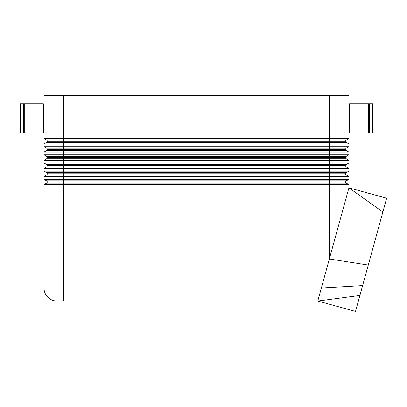 <?xml version="1.0" encoding="UTF-8"?>
<svg xmlns="http://www.w3.org/2000/svg" width="407" height="407" viewBox="0 0 407 407"><rect width="100%" height="100%" fill="white"/><g stroke="black" fill="none" stroke-linecap="round" stroke-linejoin="round"><path stroke-width="0.61" d="M343.187 95.584L329.349 95.584L329.349 138.543L348.916 138.543L348.916 95.584L343.187 95.584M345.655 182.066L329.349 182.066L329.349 258.974L348.916 187.841L348.916 184.702L43.992 184.702L43.992 179.304L348.916 179.304L348.916 184.702L346.306 183.196A1.302 1.302 0 0 1 345.655 182.066L345.655 181.944A1.302 1.302 0 0 1 346.306 180.815L348.916 179.304L348.916 176.552L43.992 176.552L43.992 171.154L348.916 171.154L348.916 176.552L346.306 175.046A1.302 1.302 0 0 1 345.655 173.911L345.655 173.789A1.302 1.302 0 0 1 346.306 172.66L348.916 171.154L348.916 168.396L43.992 168.396L43.992 162.998L348.916 162.998L348.916 168.396L346.306 166.89A1.302 1.302 0 0 1 345.655 165.761L345.655 165.634A1.302 1.302 0 0 1 346.306 164.504L348.916 162.998L348.916 160.241L43.992 160.241L43.992 154.848L348.916 154.848L348.916 160.241L346.306 158.735A1.302 1.302 0 0 1 345.655 157.606L345.655 157.484A1.302 1.302 0 0 1 346.306 156.354L348.916 154.848L348.916 152.091L43.992 152.091L43.992 146.693L348.916 146.693L348.916 152.091L346.306 150.585A1.302 1.302 0 0 1 345.655 149.455L345.655 149.328A1.302 1.302 0 0 1 346.306 148.199L348.916 146.693L348.916 143.936L43.992 143.936L43.992 138.543L329.349 138.543L329.349 141.178L345.655 141.178A1.302 1.302 0 0 1 346.306 140.049L348.916 138.543L348.916 143.936L346.306 142.43A1.302 1.302 0 0 1 345.655 141.3L345.655 141.178M346.306 140.049L63.563 140.049L63.563 95.584L43.992 95.584L43.992 138.543L46.602 140.049A1.302 1.302 0 0 1 47.253 141.178L329.349 141.178L329.349 142.43L346.306 142.43M57.041 301.038A13.044 13.044 0 0 1 47.812 297.217A13.044 13.044 0 0 0 57.041 301.038L317.781 301.038L321.367 287.993L362.622 285.577L386.65 198.219L357.244 305.128L384.92 204.507M368.645 133.084L349.567 133.084L349.567 103.734L368.645 103.734L368.645 133.084M369.302 123.301L368.645 123.301M368.645 113.517L369.302 113.517M372.563 133.084L369.302 133.084L369.302 103.734L372.563 103.734L372.563 133.084M349.567 123.301L348.916 123.301M348.916 113.517L349.567 113.517M24.262 133.084L43.34 133.084L43.34 103.734L24.262 103.734L24.262 133.084M23.611 123.301L24.262 123.301M24.262 113.517L23.611 113.517M20.35 133.084L23.611 133.084L23.611 103.734L20.35 103.734L20.35 133.084M43.34 123.301L43.992 123.301M43.992 113.517L43.34 113.517M345.655 141.3L47.253 141.3A1.302 1.302 0 0 1 46.602 142.43L329.349 142.43L329.349 149.328L345.655 149.328M345.655 149.455L47.253 149.455A1.302 1.302 0 0 1 46.602 150.585L346.306 150.585M346.306 148.199L46.602 148.199A1.302 1.302 0 0 1 47.253 149.328L329.349 149.328L329.349 157.484L345.655 157.484M345.655 157.606L47.253 157.606A1.302 1.302 0 0 1 46.602 158.735L346.306 158.735M346.306 156.354L46.602 156.354A1.302 1.302 0 0 1 47.253 157.484L329.349 157.484L329.349 165.634L345.655 165.634M345.655 165.761L47.253 165.761A1.302 1.302 0 0 1 46.602 166.89L346.306 166.89M346.306 164.504L46.602 164.504A1.302 1.302 0 0 1 47.253 165.634L329.349 165.634L329.349 173.789L345.655 173.789M345.655 173.911L47.253 173.911A1.302 1.302 0 0 1 46.602 175.046L346.306 175.046M346.306 172.66L46.602 172.66A1.302 1.302 0 0 1 47.253 173.789L329.349 173.789L329.349 181.944L345.655 181.944M346.306 180.815L63.563 180.815L63.563 181.944L329.349 182.066L47.253 182.066A1.302 1.302 0 0 1 46.602 183.196L346.306 183.196M46.602 140.049L63.563 140.049L63.563 180.815L46.602 180.815A1.302 1.302 0 0 1 47.253 181.944L63.563 181.944L63.563 287.993L43.992 287.993L43.992 184.702L46.602 183.196M359.9 295.472L317.781 301.038L355.514 311.416L362.622 285.577M368.269 265.038L329.349 258.974L321.367 287.993L63.563 287.993L63.563 301.038M386.645 198.229L348.916 187.841L382.86 211.996M46.602 175.046L43.992 176.552L46.602 175.046L43.992 176.552L43.992 179.304L46.602 180.815M46.602 166.89L43.992 168.396L43.992 171.154L46.602 172.66M46.602 158.735L43.992 160.241L43.992 162.998L46.602 164.504M46.602 150.585L43.992 152.091L43.992 154.848L46.602 156.354M46.602 142.43L43.992 143.936L43.992 146.693L46.602 148.199M47.812 297.217A13.044 13.044 0 0 1 43.992 287.993A13.044 13.044 0 0 0 47.812 297.217M63.563 95.584L329.349 95.584"/></g></svg>
